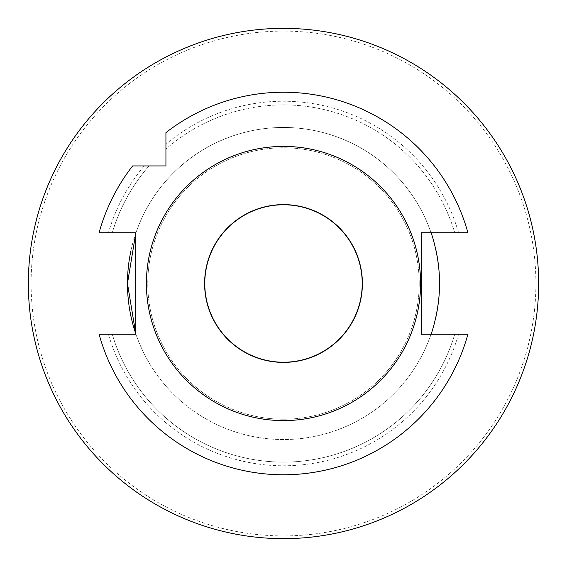 <?xml version="1.0" encoding="UTF-8"?>
<svg xmlns="http://www.w3.org/2000/svg" width="567" height="567" viewBox="0 0 567 567"><rect width="100%" height="100%" fill="white"/><g stroke="black" fill="none" stroke-linecap="round" stroke-linejoin="round"><path stroke-width="0.43" stroke-dasharray="2.83 2.13" d="M108.425 232.746L112.259 232.746A178.605 178.605 0 0 1 149.043 165.933L132.635 165.933A191.263 191.263 0 0 0 99.09 232.746L112.259 232.746A178.605 178.605 0 0 1 149.043 165.933L132.635 165.933A191.263 191.263 0 0 0 99.09 232.746L108.425 232.746A182.283 182.283 0 0 1 144.195 165.933M421.479 232.746L467.91 232.746A191.263 191.263 0 0 0 165.933 132.635L165.933 144.195A182.283 182.283 0 0 1 458.575 232.746L454.741 232.746A178.605 178.605 0 0 0 165.933 149.043A178.605 178.605 0 0 1 454.741 232.746L458.575 232.746M165.933 144.195L165.933 165.933L132.635 165.933A191.263 191.263 0 0 0 99.09 232.746L135.711 232.746L135.711 233.455A156.031 156.031 0 0 1 431.019 232.668L421.479 232.668M467.91 232.746A191.263 191.263 0 0 0 165.933 132.635A191.263 191.263 0 0 1 467.91 232.746M419.219 283.5A135.719 135.719 0 0 1 215.637 401.039A135.719 135.719 0 0 1 215.637 165.961A135.719 135.719 0 0 1 419.219 283.5A135.719 135.719 0 0 0 215.637 165.961A135.719 135.719 0 0 0 215.637 401.039A135.719 135.719 0 0 0 419.219 283.5M421.479 334.332L431.019 334.332A156.031 156.031 0 0 1 135.711 333.545L135.711 334.254L99.09 334.254A191.263 191.263 0 0 0 467.91 334.254L454.741 334.254A178.605 178.605 0 0 1 112.259 334.254A178.605 178.605 0 0 0 454.741 334.254L458.575 334.254A182.283 182.283 0 0 1 108.425 334.254L99.09 334.254A191.263 191.263 0 0 0 467.91 334.254A191.263 191.263 0 0 1 99.09 334.254L108.425 334.254M435.336 319.455A156.031 156.031 0 0 1 135.711 333.545L135.711 233.455M458.575 334.254L421.479 334.254M283.5 204.992A78.508 78.508 0 0 1 351.49 322.751A78.508 78.508 0 0 1 215.51 322.751A78.508 78.508 0 0 1 283.5 204.992A78.508 78.508 0 0 1 351.49 322.751A78.508 78.508 0 0 1 215.51 322.751A78.508 78.508 0 0 1 283.5 204.992M535.9 283.5A252.4 252.4 0 0 0 283.5 31.1A252.4 252.4 0 0 0 31.1 283.5A252.4 252.4 0 0 0 283.5 535.9A252.4 252.4 0 0 0 535.9 283.5M28.35 283.5A255.15 255.15 0 0 0 283.5 538.65A255.15 255.15 0 0 0 538.65 283.5A255.15 255.15 0 0 0 283.5 28.35A255.15 255.15 0 0 0 28.35 283.5M435.343 247.566A156.031 156.031 0 0 0 130.934 250.791"/><path stroke-width="0.85" d="M99.09 232.746A191.263 191.263 0 0 1 132.635 165.933L165.933 165.933L165.933 132.635A191.263 191.263 0 0 1 467.91 232.746L421.479 232.746L421.479 334.254L467.91 334.254A191.263 191.263 0 0 1 99.09 334.254L135.711 334.254L135.711 232.746L99.09 232.746M421.479 334.254L421.479 232.746M135.711 233.455L127.469 283.5L135.711 333.545A156.031 156.031 0 0 1 130.934 250.791M420.594 283.5A137.094 137.094 0 0 0 214.95 164.77A137.094 137.094 0 0 0 214.95 402.23A137.094 137.094 0 0 0 420.594 283.5M28.35 283.5A255.15 255.15 0 0 1 283.5 28.35A255.15 255.15 0 0 1 538.65 283.5A255.15 255.15 0 0 1 283.5 538.65A255.15 255.15 0 0 1 28.35 283.5M435.336 319.455A156.031 156.031 0 0 0 435.343 247.566M431.019 334.332C430.984 334.835 439.694 310.851 439.531 283.521C439.73 256.298 430.963 232.059 431.019 232.668M283.5 362.405A78.905 78.905 0 0 0 351.831 244.051A78.905 78.905 0 0 0 215.169 244.051A78.905 78.905 0 0 0 283.5 362.405M283.5 146.406A137.094 137.094 0 0 1 420.594 283.5A137.094 137.094 0 0 1 283.5 420.594A137.094 137.094 0 0 1 146.406 283.5A137.094 137.094 0 0 1 283.5 146.406"/></g></svg>
